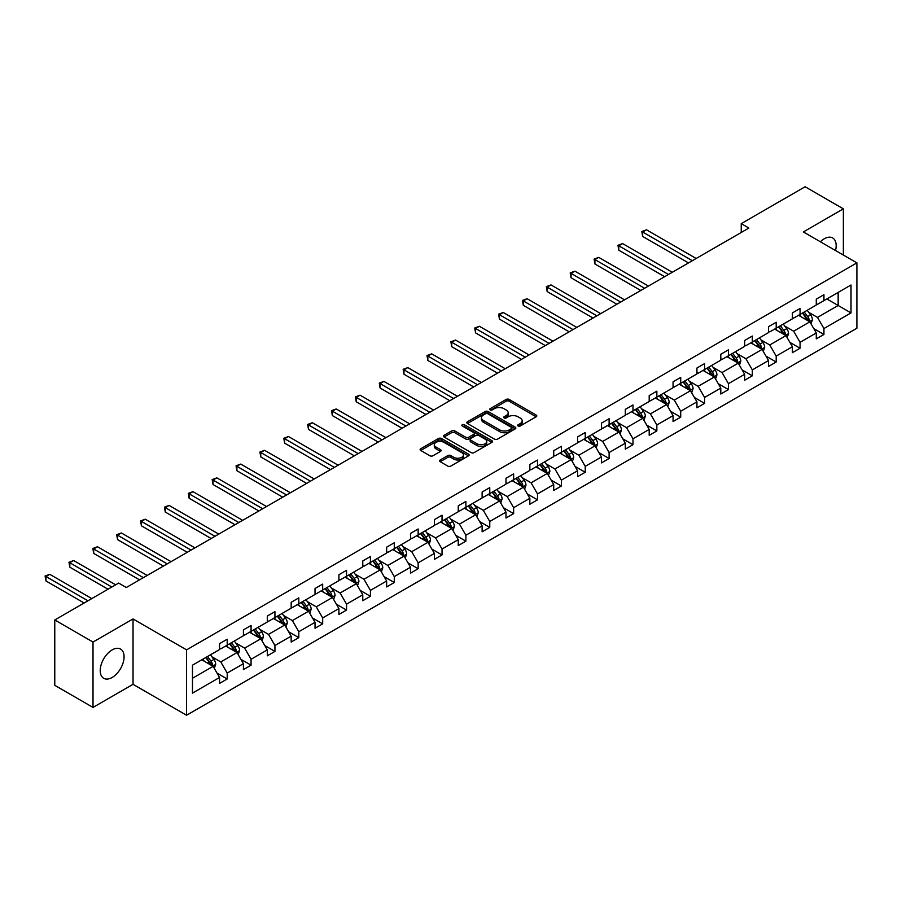 <?xml version="1.0" encoding="UTF-8"?>
<svg xmlns="http://www.w3.org/2000/svg" width="902" height="902" viewBox="0 0 902 902"><rect width="100%" height="100%" fill="white"/><g stroke="black" fill="none" stroke-linecap="round" stroke-linejoin="round"><path stroke-width="1.35" d="M518.109 426.003A1.488 0.857 0 0 0 520.217 426.003L536.171 416.792A2.12 1.229 0 0 0 536.791 415.923A2.12 1.229 0 0 0 536.171 415.055L509.134 399.451A2.12 1.229 0 0 0 506.135 399.451L490.181 408.662A1.488 0.857 0 0 0 489.741 409.271A1.488 0.857 0 0 0 490.181 409.88A1.488 0.857 0 0 0 492.278 409.88L494.341 408.685A6.799 3.924 0 0 1 503.959 408.685L506.214 409.982A6.799 3.924 0 0 1 508.198 412.755A6.799 3.924 0 0 1 506.214 415.529L504.15 416.724A1.488 0.857 0 0 0 503.711 417.333A1.488 0.857 0 0 0 504.15 417.942A1.488 0.857 0 0 0 506.248 417.942L508.311 416.747A6.799 3.924 0 0 1 517.928 416.747L520.183 418.043A6.799 3.924 0 0 1 522.168 420.828A6.799 3.924 0 0 1 520.183 423.602L518.109 424.786A1.488 0.857 0 0 0 517.68 425.394A1.488 0.857 0 0 0 518.109 426.003L518.109 424.786M112.152 677.47A16.879 9.742 120 0 0 123.168 662.598A16.879 9.742 120 0 0 120.586 649.079A16.879 9.742 120 0 0 112.152 649.914A16.879 9.742 120 0 0 101.125 664.785A16.879 9.742 120 0 0 103.707 678.304A16.879 9.742 120 0 0 112.152 677.47M835.523 250.519A16.879 9.742 120 0 0 832.67 237.959A16.879 9.742 120 0 0 824.236 238.793A16.879 9.742 120 0 0 820.369 241.77M440.21 459.975A2.12 1.229 0 0 0 439.578 460.843A2.12 1.229 0 0 0 440.21 461.711L447.787 466.086A2.12 1.229 0 0 0 450.797 466.086L468.51 455.848A2.12 1.229 0 0 0 469.141 454.991A2.12 1.229 0 0 0 468.51 454.123L441.484 438.507A2.12 1.229 0 0 0 438.473 438.507L420.76 448.745A2.12 1.229 0 0 0 420.129 449.613A2.12 1.229 0 0 0 420.76 450.481L429.916 455.769A2.12 1.229 0 0 0 432.915 455.769L440.503 451.383A2.12 1.229 0 0 0 441.123 450.515A2.12 1.229 0 0 0 440.503 449.658L435.959 447.031A5.683 3.281 0 0 1 434.302 444.709A5.683 3.281 0 0 1 437.808 441.676A5.683 3.281 0 0 1 443.998 442.397L461.79 452.669A5.683 3.281 0 0 1 463.459 454.991A5.683 3.281 0 0 1 459.952 458.013A5.683 3.281 0 0 1 453.762 457.303L450.797 455.589A2.12 1.229 0 0 0 447.787 455.589L440.21 459.975L440.21 461.711L447.787 457.359L447.787 455.589M133.034 618.952L93.019 642.055L54.774 619.967L54.774 685.34L93.019 707.416L133.034 684.325L186.579 715.241L186.579 649.868L133.034 618.952L133.034 684.325M843.359 255.052L843.359 208.847L803.344 231.949L856.9 262.865L186.579 649.868M843.359 208.847L805.103 186.759L741.23 223.64L741.23 232.479M54.774 619.967L118.647 583.087L126.303 587.506L748.874 228.059L741.23 223.64M494.499 439.116A2.12 1.229 0 0 0 497.498 439.116L515.222 428.89A2.12 1.229 0 0 0 515.843 428.022A2.12 1.229 0 0 0 515.222 427.153L488.185 411.549A2.12 1.229 0 0 0 485.186 411.549L467.462 421.775A2.12 1.229 0 0 0 466.841 422.643A2.12 1.229 0 0 0 467.462 423.512L494.499 439.116M462.873 426.33A1.488 0.857 0 0 1 464.383 426.533L464.383 424.763L491.872 440.638A2.12 1.229 0 0 1 492.492 441.506A2.12 1.229 0 0 1 491.872 442.375L474.148 452.601A2.12 1.229 0 0 1 471.137 452.601L444.111 436.996L451.699 432.644L451.699 430.885L444.111 435.26A2.12 1.229 0 0 0 443.491 436.128A2.12 1.229 0 0 0 444.111 436.996L444.111 435.26M451.699 432.644A2.12 1.229 0 0 1 454.698 432.644L454.698 430.885A2.12 1.229 0 0 0 451.699 430.885M454.698 430.885L465.657 437.211A2.12 1.229 0 0 0 468.668 437.211L473.697 434.302A2.12 1.229 0 0 0 474.317 433.434A2.12 1.229 0 0 0 473.697 432.577L462.286 425.981A1.488 0.857 0 0 1 461.847 425.372A1.488 0.857 0 0 1 462.76 424.583A1.488 0.857 0 0 1 464.383 424.763M93.019 642.055L93.019 707.416M192.476 665.191L219.558 649.564L219.558 643.645L227.203 639.225L227.203 645.144L243.427 635.775L243.427 629.855L251.072 625.447L251.072 631.366L267.296 621.997L267.296 616.077L274.941 611.657L274.941 617.577L291.166 608.219L291.166 602.299L298.81 597.879L298.81 603.799L315.035 594.441L315.035 588.521L322.679 584.101L322.679 590.021L338.904 580.651L338.904 574.732L346.548 570.323L346.548 576.243L362.773 566.873L362.773 560.954L370.418 556.545L370.418 562.453L386.642 553.095L386.642 547.176L394.287 542.756L394.287 548.675L410.511 539.317L410.511 533.398L418.156 528.978L418.156 534.897L434.381 525.539L434.381 519.62L442.025 515.2L442.025 521.119L458.25 511.75L458.25 505.83L465.894 501.422L465.894 507.341L482.119 497.972L482.119 492.052L489.763 487.632L489.763 493.552L505.977 484.194L505.977 478.274L513.633 473.854L513.633 479.774L529.846 470.416L529.846 464.496L537.502 460.076L537.502 465.996L553.715 456.626L553.715 450.718L561.371 446.298L561.371 452.218L577.584 442.848L577.584 436.929L585.24 432.52L585.24 438.428L601.454 429.07L601.454 423.151L609.109 418.731L609.109 424.65L625.323 415.292L625.323 409.373L632.978 404.953L632.978 410.872L649.192 401.514L649.192 395.595L656.848 391.175L656.848 397.094L673.061 387.725L673.061 381.805L680.717 377.397L680.717 383.316L696.93 373.947L696.93 368.027L704.586 363.607L704.586 369.527L720.799 360.169L720.799 354.249L728.455 349.829L728.455 355.749L744.669 346.391L744.669 340.471L752.324 336.051L752.324 341.971L768.538 332.601L768.538 326.693L776.194 322.273L776.194 328.193L792.407 318.823L792.407 312.904L800.063 308.495L800.063 314.415L816.276 305.045L816.276 299.126L823.932 294.706L823.932 300.625L851.014 284.998L851.014 312.904L823.932 328.542L823.932 334.462L816.276 338.881L816.276 332.962L800.063 342.32L800.063 348.24L792.407 352.659L792.407 346.74L776.194 356.11L776.194 362.018L768.538 366.438L768.538 360.518L752.324 369.888L752.324 375.807L744.669 380.216L744.669 374.296L728.455 383.666L728.455 389.585L720.799 394.005L720.799 388.085L704.586 397.444L704.586 403.363L696.93 407.783L696.93 401.864L680.717 411.222L680.717 417.141L673.061 421.561L673.061 415.642L656.848 425.011L656.848 430.93L649.192 435.339L649.192 429.42L632.978 438.789L632.978 444.709L625.323 449.128L625.323 443.209L609.109 452.567L609.109 458.487L601.454 462.906L601.454 456.987L585.24 466.345L585.24 472.265L577.584 476.684L577.584 470.765L561.371 480.135L561.371 486.043L553.715 490.462L553.715 484.543L537.502 493.913L537.502 499.832L529.846 504.241L529.846 498.321L513.633 507.691L513.633 513.61L505.977 518.03L505.977 512.111L489.763 521.469L489.763 527.388L482.119 531.808L482.119 525.889L465.894 535.247L465.894 541.166L458.25 545.586L458.25 539.667L442.025 549.036L442.025 554.955L434.381 559.364L434.381 553.445L418.156 562.814L418.156 568.734L410.511 573.153L410.511 567.234L394.287 576.592L394.287 582.512L386.642 586.931L386.642 581.012L370.418 590.37L370.418 596.29L362.773 600.709L362.773 594.79L346.548 604.16L346.548 610.068L338.904 614.487L338.904 608.568L322.679 617.938L322.679 623.857L315.035 628.266L315.035 622.346L298.81 631.716L298.81 637.635L291.166 642.055L291.166 636.135L274.941 645.494L274.941 651.413L267.296 655.833L267.296 649.914L251.072 659.272L251.072 665.191L243.427 669.611L243.427 663.692L227.203 673.061L227.203 678.981L219.558 683.389L219.558 677.47L192.476 693.108L192.476 665.191M186.579 715.241L856.9 328.238L856.9 262.865M225.68 646.024L237 652.563L220.776 661.921L211.925 656.814M220.776 661.921L227.203 673.061M237 652.563L243.427 663.692M219.558 648.143L220.776 648.854L227.203 645.144M249.55 632.246L260.87 638.785L244.645 648.143L235.794 643.036M244.645 648.143L251.072 659.272M260.87 638.785L267.296 649.914M243.427 634.365L244.645 635.076L251.072 631.366M273.419 618.468L284.739 625.007L268.514 634.365L259.663 629.258M268.514 634.365L274.941 645.494M284.739 625.007L291.166 636.135M267.296 620.587L268.514 621.286L274.941 617.577M297.288 604.678L308.608 611.218L292.383 620.587L283.532 615.468M292.383 620.587L298.81 631.716M308.608 611.218L315.035 622.346M291.166 606.809L292.383 607.508L298.81 603.799M321.157 590.9L332.477 597.44L316.252 606.809L307.402 601.69M316.252 606.809L322.679 617.938M332.477 597.44L338.904 608.568M315.035 593.02L316.252 593.73L322.679 590.021M345.026 577.122L356.346 583.662L340.122 593.02L331.271 587.912M340.122 593.02L346.548 604.16M356.346 583.662L362.773 594.79M338.904 579.242L340.122 579.952L346.548 576.243M368.884 563.344L380.216 569.884L363.991 579.242L355.14 574.134M363.991 579.242L370.418 590.37M380.216 569.884L386.642 581.012M362.773 565.464L363.991 566.174L370.418 562.453M392.753 549.566L404.085 556.094L387.86 565.464L379.009 560.345M387.86 565.464L394.287 576.592M404.085 556.094L410.511 567.234M386.642 551.686L387.86 552.385L394.287 548.675M416.623 535.777L427.954 542.316L411.729 551.686L402.878 546.567M411.729 551.686L418.156 562.814M427.954 542.316L434.381 553.445M410.511 537.896L411.729 538.607L418.156 534.897M440.492 521.999L451.823 528.538L435.598 537.896L426.747 532.789M435.598 537.896L442.025 549.036M451.823 528.538L458.25 539.667M434.381 524.118L435.598 524.829L442.025 521.119M464.361 508.221L475.692 514.76L459.468 524.118L450.617 519.011M459.468 524.118L465.894 535.247M475.692 514.76L482.119 525.889M458.25 510.34L459.468 511.051L465.894 507.341M488.23 494.443L499.561 500.982L483.337 510.34L474.486 505.233M483.337 510.34L489.763 521.469M499.561 500.982L505.977 512.111M482.119 496.562L483.337 497.261L489.763 493.552M512.099 480.665L523.431 487.193L507.206 496.562L498.355 491.443M507.206 496.562L513.633 507.691M523.431 487.193L529.846 498.321M505.977 482.784L507.206 483.483L513.633 479.774M535.968 466.875L547.288 473.415L531.075 482.784L522.224 477.665M531.075 482.784L537.502 493.913M547.288 473.415L553.715 484.543M529.846 468.995L531.075 469.705L537.502 465.996M559.838 453.097L571.158 459.637L554.944 468.995L546.093 463.887M554.944 468.995L561.371 480.135M571.158 459.637L577.584 470.765M553.715 455.217L554.944 455.927L561.371 452.218M583.707 439.319L595.027 445.859L578.813 455.217L569.963 450.109M578.813 455.217L585.24 466.345M595.027 445.859L601.454 456.987M577.584 441.439L578.813 442.149L585.24 438.428M607.576 425.541L618.896 432.069L602.683 441.439L593.82 436.32M602.683 441.439L609.109 452.567M618.896 432.069L625.323 443.209M601.454 427.661L602.683 428.36L609.109 424.65M631.445 411.752L642.765 418.291L626.552 427.661L617.69 422.542M626.552 427.661L632.978 438.789M642.765 418.291L649.192 429.42M625.323 413.871L626.552 414.582L632.978 410.872M655.314 397.974L666.634 404.513L650.421 413.871L641.559 408.764M650.421 413.871L656.848 425.011M666.634 404.513L673.061 415.642M649.192 400.093L650.421 400.804L656.848 397.094M679.183 384.196L690.504 390.735L674.29 400.093L665.428 394.986M674.29 400.093L680.717 411.222M690.504 390.735L696.93 401.864M673.061 386.315L674.29 387.026L680.717 383.316M703.053 370.418L714.373 376.957L698.159 386.315L689.297 381.208M698.159 386.315L704.586 397.444M714.373 376.957L720.799 388.085M696.93 372.537L698.159 373.236L704.586 369.527M726.922 356.64L738.242 363.168L722.028 372.537L713.166 367.418M722.028 372.537L728.455 383.666M738.242 363.168L744.669 374.296M720.799 358.759L722.028 359.458L728.455 355.749M750.791 342.85L762.111 349.39L745.898 358.759L737.035 353.64M745.898 358.759L752.324 369.888M762.111 349.39L768.538 360.518M744.669 344.97L745.898 345.68L752.324 341.971M774.66 329.072L785.98 335.612L769.767 344.97L760.905 339.862M769.767 344.97L776.194 356.11M785.98 335.612L792.407 346.74M768.538 331.192L769.767 331.902L776.194 328.193M798.529 315.294L809.849 321.834L793.636 331.192L784.774 326.084M793.636 331.192L800.063 342.32M809.849 321.834L816.276 332.962M792.407 317.414L793.636 318.124L800.063 314.415M826.83 298.945L838.161 305.485L817.505 317.414L808.643 312.295M817.505 317.414L823.932 328.542M851.014 312.904L838.161 305.485L838.161 292.417L851.014 284.998M816.276 303.636L817.505 304.335L823.932 300.625M192.476 678.27L213.131 666.341L201.811 659.802M213.131 666.341L219.558 677.47M813.751 328.587L823.932 334.462M789.881 342.365L800.063 348.24M766.012 356.143L776.194 362.018M742.143 369.933L752.324 375.807M718.274 383.711L728.455 389.585M694.405 397.489L704.586 403.363M670.536 411.267L680.717 417.141M646.666 425.056L656.848 430.93M622.797 438.834L632.978 444.709M598.928 452.612L609.109 458.487M575.059 466.39L585.24 472.265M551.201 480.168L561.371 486.043M527.332 493.958L537.502 499.832M503.463 507.736L513.633 513.61M479.593 521.514L489.763 527.388M455.724 535.292L465.894 541.166M431.855 549.081L442.025 554.955M407.986 562.859L418.156 568.734M384.117 576.637L394.287 582.512M360.248 590.415L370.418 596.29M336.378 604.193L346.548 610.068M312.509 617.983L322.679 623.857M288.64 631.761L298.81 637.635M264.771 645.539L274.941 651.413M240.902 659.317L251.072 665.191M217.032 673.106L227.203 678.981M518.706 426.218L520.183 425.361A6.799 3.924 0 0 0 522.168 422.587L522.168 420.828M508.198 412.755L508.198 414.525A6.799 3.924 0 0 1 506.214 417.299L504.737 418.145M536.149 416.803L509.134 401.221A2.12 1.229 0 0 0 506.135 401.221L490.778 410.083M515.222 427.153L515.222 428.89L488.185 413.308A2.12 1.229 0 0 0 485.186 413.308L467.495 423.523M511.468 428.63A1.488 0.857 0 0 0 511.908 428.022A1.488 0.857 0 0 0 511.468 427.413L487.734 413.714A1.488 0.857 0 0 0 485.637 413.714L483.461 414.965A6.799 3.924 0 0 0 481.465 417.75A6.799 3.924 0 0 0 483.461 420.524L499.674 429.882A6.799 3.924 0 0 0 509.292 429.882L511.468 428.63L511.468 430.389A1.488 0.857 0 0 0 511.908 429.792L511.908 428.022M481.465 417.75L481.465 419.509A6.799 3.924 0 0 0 483.461 422.283L483.461 420.524M511.468 430.389L509.292 431.652A6.799 3.924 0 0 1 499.674 431.652L483.461 422.283M454.698 432.644L465.657 438.981A2.12 1.229 0 0 0 468.668 438.981L473.697 436.072A2.12 1.229 0 0 0 474.317 435.204L474.317 433.434M464.383 426.533L491.838 442.386M477.034 443.784A5.683 3.281 0 0 0 483.224 444.494A5.683 3.281 0 0 0 486.742 441.461A5.683 3.281 0 0 0 485.073 439.139L478.804 435.519A2.12 1.229 0 0 0 475.794 435.519L470.765 438.428A2.12 1.229 0 0 0 470.145 439.297A2.12 1.229 0 0 0 470.765 440.153L477.034 443.784L477.034 445.543A5.683 3.281 0 0 0 483.224 446.253A5.683 3.281 0 0 0 486.742 443.232L486.742 441.461M470.145 439.297L470.145 441.055A2.12 1.229 0 0 0 470.765 441.924L470.765 440.153M477.034 445.543L470.765 441.924M463.459 454.991L463.459 456.75A5.683 3.281 0 0 1 459.952 459.783A5.683 3.281 0 0 1 453.762 459.073L450.797 457.359A2.12 1.229 0 0 0 447.787 457.359M434.302 444.709L434.302 446.479A5.683 3.281 0 0 0 435.959 448.801L435.959 447.031M440.48 451.406L435.959 448.801M468.488 455.871L441.484 440.277A2.12 1.229 0 0 0 438.473 440.277L420.783 450.493L420.76 448.745M811.011 323.841L812.42 319.782A5.739 3.315 -120 0 0 810.594 314.899L807.155 310.311M800.999 316.715L799.51 314.73M696.164 258.491L646.486 229.807L642.664 232.017L642.664 236.437L688.519 262.91M809.004 321.337L809.319 320.03A5.739 3.315 -120 0 0 807.685 316.579L804.246 311.991M802.814 312.825L806.591 317.865A2.92 1.691 60 0 1 807.121 318.756L809.319 320.03M802.408 313.05L805.847 317.639A5.739 3.315 60 0 1 807.279 320.345M642.664 236.437L641.818 231.532L692.341 260.701M641.818 231.532L646.486 229.807M787.142 337.63L788.551 333.56A5.739 3.315 -120 0 0 786.724 328.678L783.286 324.089M777.129 330.493L775.641 328.508M672.294 272.269L622.617 243.585L618.795 245.795L618.795 250.215L664.65 276.688M785.135 335.127L785.462 333.808A5.739 3.315 -120 0 0 783.815 330.357L780.377 325.769M778.945 326.603L782.722 331.643A2.92 1.691 60 0 1 783.252 332.534L785.462 333.808M778.539 326.828L781.978 331.417A5.739 3.315 60 0 1 783.41 334.123M618.795 250.215L617.949 245.31L668.472 274.479M617.949 245.31L622.617 243.585M763.272 351.408L764.682 347.338A5.739 3.315 -120 0 0 762.855 342.456L759.416 337.878M753.26 344.282L751.772 342.286M648.425 286.058L598.748 257.374L594.925 259.584L594.925 263.993L640.781 290.467M761.265 348.905L761.592 347.586A5.739 3.315 -120 0 0 759.946 344.136L756.507 339.547M755.075 340.381L758.853 345.432A2.92 1.691 60 0 1 759.383 346.312L761.592 347.586M754.67 340.606L758.108 345.195A5.739 3.315 60 0 1 759.54 347.901M594.925 263.993L594.08 259.088L644.603 288.257M594.08 259.088L598.748 257.374M739.403 365.186L740.813 361.127A5.739 3.315 -120 0 0 738.986 356.234L735.547 351.656M729.391 358.06L727.903 356.065M624.556 299.836L574.878 271.152L571.056 273.362L571.056 277.771L616.912 304.256M737.396 362.683L737.723 361.364A5.739 3.315 -120 0 0 736.077 357.914L732.638 353.336M731.206 354.159L734.983 359.21A2.92 1.691 60 0 1 735.513 360.09L737.723 361.364M730.812 354.396L734.239 358.973A5.739 3.315 60 0 1 735.671 361.679M571.056 277.771L570.211 272.878L620.734 302.046M570.211 272.878L574.878 271.152M715.534 378.964L716.943 374.905A5.739 3.315 -120 0 0 715.117 370.023L711.678 365.434M705.522 371.838L704.034 369.854M600.687 313.614L551.009 284.931L547.187 287.14L547.187 291.56L593.042 318.034M713.527 376.461L713.854 375.142A5.739 3.315 -120 0 0 712.208 371.703L708.769 367.114M707.337 367.937L711.114 372.988A2.92 1.691 60 0 1 711.644 373.879L713.854 375.142M706.942 368.174L710.37 372.763A5.739 3.315 60 0 1 711.802 375.469M547.187 291.56L546.341 286.656L596.865 315.824M546.341 286.656L551.009 284.931M691.665 392.742L693.074 388.683A5.739 3.315 -120 0 0 691.248 383.801L687.809 379.212M681.653 385.616L680.164 383.632M576.818 327.392L527.14 298.709L523.318 300.918L523.318 305.338L569.173 331.812M689.658 390.239L689.985 388.931A5.739 3.315 -120 0 0 688.339 385.481L684.9 380.892M683.468 381.726L687.245 386.766A2.92 1.691 60 0 1 687.775 387.657L689.985 388.931M683.073 381.952L686.501 386.541A5.739 3.315 60 0 1 687.933 389.247M523.318 305.338L522.472 300.434L572.995 329.602M522.472 300.434L527.14 298.709M667.796 406.531L669.205 402.461A5.739 3.315 -120 0 0 667.379 397.579L663.94 392.99M657.783 399.394L656.295 397.41M552.96 341.17L503.271 312.498L499.449 314.697L499.449 319.116L545.304 345.59M665.789 404.028L666.116 402.709A5.739 3.315 -120 0 0 664.47 399.259L661.031 394.67M659.599 395.504L663.376 400.544A2.92 1.691 60 0 1 663.906 401.435L666.116 402.709M659.204 395.73L662.632 400.319A5.739 3.315 60 0 1 664.064 403.025M499.449 319.116L498.603 314.212L549.126 343.38M498.603 314.212L503.271 312.498M643.927 420.309L645.336 416.239A5.739 3.315 -120 0 0 643.509 411.357L640.07 406.779M633.914 413.184L632.426 411.188M529.091 354.96L479.402 326.276L475.579 328.486L475.579 332.894L521.435 359.368M641.92 417.806L642.247 416.487A5.739 3.315 -120 0 0 640.6 413.037L637.162 408.448M635.73 409.282L639.507 414.334A2.92 1.691 60 0 1 640.037 415.213L642.247 416.487M635.335 409.519L638.763 414.097A5.739 3.315 60 0 1 640.194 416.803M475.579 332.894L474.734 328.001L525.257 357.169M474.734 328.001L479.402 326.276M620.069 434.087L621.467 430.028A5.739 3.315 -120 0 0 619.64 425.146L616.201 420.558M610.045 426.962L608.557 424.977M505.221 368.738L455.533 340.054L451.71 342.264L451.71 346.684L497.566 373.157M618.05 431.584L618.377 430.265A5.739 3.315 -120 0 0 616.731 426.815L613.304 422.237M611.86 423.061L615.638 428.112A2.92 1.691 60 0 1 616.167 429.002L618.377 430.265M611.466 423.297L614.893 427.875A5.739 3.315 60 0 1 616.325 430.592M451.71 346.684L450.865 341.779L501.388 370.947M450.865 341.779L455.533 340.054M596.199 447.866L597.598 443.807A5.739 3.315 -120 0 0 595.771 438.924L592.332 434.336M586.176 440.74L584.688 438.755M481.352 382.516L431.663 353.832L427.841 356.042L427.841 360.462L473.697 386.935M594.181 445.362L594.508 444.055A5.739 3.315 -120 0 0 592.862 440.604L589.434 436.016M587.991 436.839L591.768 441.89A2.92 1.691 60 0 1 592.31 442.781L594.508 444.055M587.597 437.075L591.024 441.664A5.739 3.315 60 0 1 592.456 444.37M427.841 360.462L426.996 355.557L477.519 384.726M426.996 355.557L431.663 353.832M572.33 461.644L573.728 457.585A5.739 3.315 -120 0 0 571.902 452.703L568.463 448.114M562.307 454.518L560.818 452.533M457.483 396.294L407.794 367.61L403.972 369.82L403.972 374.24L449.827 400.713M570.312 459.152L570.639 457.833A5.739 3.315 -120 0 0 568.993 454.382L565.565 449.794M564.122 450.628L567.899 455.668A2.92 1.691 60 0 1 568.44 456.559L570.639 457.833M563.727 450.853L567.155 455.442A5.739 3.315 60 0 1 568.587 458.148M403.972 374.24L403.138 369.335L453.65 398.504M403.138 369.335L407.794 367.61M548.461 475.433L549.859 471.363A5.739 3.315 -120 0 0 548.033 466.481L544.594 461.903M538.438 468.307L536.949 466.311M433.614 410.083L383.925 381.399L380.103 383.598L380.103 388.018L425.958 414.492M546.443 472.93L546.77 471.611A5.739 3.315 -120 0 0 545.124 468.161L541.696 463.572M540.253 464.406L544.03 469.457A2.92 1.691 60 0 1 544.571 470.337L546.77 471.611M539.858 464.631L543.286 469.22A5.739 3.315 60 0 1 544.718 471.926M380.103 388.018L379.268 383.113L429.78 412.282M379.268 383.113L383.925 381.399M524.592 489.211L525.99 485.141A5.739 3.315 -120 0 0 524.163 480.259L520.725 475.681M514.568 482.085L513.08 480.089M409.745 423.861L360.056 395.177L356.234 397.387L356.234 401.796L402.089 428.281M522.574 486.708L522.901 485.389A5.739 3.315 -120 0 0 521.255 481.939L517.827 477.361M516.384 478.184L520.172 483.235A2.92 1.691 60 0 1 520.702 484.115L522.901 485.389M515.989 478.421L519.417 482.998A5.739 3.315 60 0 1 520.849 485.704M356.234 401.796L355.399 396.903L405.911 426.071M355.399 396.903L360.056 395.177M500.723 502.989L502.121 498.93A5.739 3.315 -120 0 0 500.294 494.048L496.855 489.459M490.699 495.863L489.211 493.879M385.876 437.639L336.198 408.956L332.364 411.165L332.364 415.585L378.22 442.059M498.705 500.486L499.031 499.167A5.739 3.315 -120 0 0 497.385 495.728L493.958 491.139M492.515 491.962L496.303 497.013A2.92 1.691 60 0 1 496.833 497.904L499.031 499.167M492.12 492.199L495.548 496.788A5.739 3.315 60 0 1 496.979 499.494M332.364 415.585L331.53 410.681L382.042 439.849M331.53 410.681L336.198 408.956M476.854 516.767L478.252 512.708A5.739 3.315 -120 0 0 476.425 507.826L472.998 503.237M466.83 509.641L465.342 507.657M362.006 451.417L312.329 422.734L308.495 424.943L308.495 429.363L354.351 455.837M474.835 514.264L475.162 512.956A5.739 3.315 -120 0 0 473.516 509.506L470.089 504.917M468.645 505.751L472.434 510.791A2.92 1.691 60 0 1 472.964 511.682L475.162 512.956M468.251 505.977L471.69 510.566A5.739 3.315 60 0 1 473.11 513.272M308.495 429.363L307.661 424.459L358.184 453.627M307.661 424.459L312.329 422.734M452.984 530.556L454.394 526.486A5.739 3.315 -120 0 0 452.556 521.604L449.128 517.015M442.961 523.419L441.473 521.435M338.137 465.195L288.46 436.523L284.626 438.722L284.626 443.141L330.482 469.615M450.977 528.053L451.293 526.734A5.739 3.315 -120 0 0 449.647 523.284L446.219 518.695M444.776 519.529L448.565 524.569A2.92 1.691 60 0 1 449.095 525.46L451.293 526.734M444.382 519.755L447.82 524.344A5.739 3.315 60 0 1 449.241 527.05M284.626 443.141L283.792 438.237L334.315 467.405M283.792 438.237L288.46 436.523M429.115 544.334L430.525 540.264A5.739 3.315 -120 0 0 428.687 535.382L425.259 530.804M419.092 537.209L417.603 535.213M314.268 478.985L264.59 450.301L260.757 452.511L260.757 456.919L306.612 483.393M427.108 541.831L427.424 540.512A5.739 3.315 -120 0 0 425.778 537.062L422.35 532.473M420.907 533.308L424.695 538.359A2.92 1.691 60 0 1 425.225 539.238L427.424 540.512M420.512 533.533L423.951 538.122A5.739 3.315 60 0 1 425.372 540.828M260.757 456.919L259.923 452.026L310.446 481.194M259.923 452.026L264.59 450.301M405.246 558.112L406.655 554.053A5.739 3.315 -120 0 0 404.818 549.171L401.39 544.582M395.223 550.987L393.734 549.002M290.399 492.763L240.721 464.079L236.888 466.289L236.888 470.709L282.743 497.182M403.239 555.609L403.555 554.29A5.739 3.315 -120 0 0 401.909 550.84L398.481 546.262M397.038 547.086L400.826 552.137A2.92 1.691 60 0 1 401.356 553.027L403.555 554.29M396.643 547.322L400.082 551.9A5.739 3.315 60 0 1 401.503 554.617M236.888 470.709L236.053 465.804L286.577 494.972M236.053 465.804L240.721 464.079M381.377 571.891L382.786 567.832A5.739 3.315 -120 0 0 380.948 562.949L377.521 558.361M371.353 564.765L369.865 562.78M266.53 506.541L216.852 477.857L213.019 480.067L213.019 484.487L258.874 510.96M379.37 569.387L379.686 568.08A5.739 3.315 -120 0 0 378.039 564.629L374.612 560.041M373.169 560.864L376.957 565.915A2.92 1.691 60 0 1 377.487 566.806L379.686 568.08M372.774 561.1L376.213 565.689A5.739 3.315 60 0 1 377.634 568.395M213.019 484.487L212.184 479.582L262.707 508.751M212.184 479.582L216.852 477.857M357.508 585.669L358.917 581.61A5.739 3.315 -120 0 0 357.079 576.728L353.652 572.139M347.484 578.543L345.996 576.558M242.661 520.319L192.983 491.635L189.149 493.845L189.149 498.265L235.005 524.738M355.501 583.166L355.816 581.858A5.739 3.315 -120 0 0 354.182 578.408L350.743 573.819M349.3 574.653L353.088 579.693A2.92 1.691 60 0 1 353.618 580.584L355.816 581.858M348.905 574.878L352.344 579.467A5.739 3.315 60 0 1 353.764 582.173M189.149 498.265L188.315 493.36L238.838 522.529M188.315 493.36L192.983 491.635M333.639 599.458L335.048 595.388A5.739 3.315 -120 0 0 333.21 590.506L329.782 585.928M323.615 592.332L322.127 590.336M218.791 534.108L169.114 505.424L165.28 507.623L165.28 512.043L211.136 538.517M331.632 596.955L331.947 595.636A5.739 3.315 -120 0 0 330.312 592.186L326.874 587.597M325.43 588.431L329.219 593.482A2.92 1.691 60 0 1 329.749 594.362L331.947 595.636M325.036 588.656L328.475 593.245A5.739 3.315 60 0 1 329.895 595.951M165.28 512.043L164.446 507.138L214.969 536.307M164.446 507.138L169.114 505.424M309.769 613.236L311.179 609.166A5.739 3.315 -120 0 0 309.341 604.284L305.913 599.706M299.746 606.11L298.258 604.114M194.922 547.886L145.245 519.202L141.422 521.412L141.422 525.821L187.266 552.295M307.762 610.733L308.078 609.414A5.739 3.315 -120 0 0 306.443 605.964L303.004 601.386M301.572 602.209L305.35 607.26A2.92 1.691 60 0 1 305.879 608.14L308.078 609.414M301.167 602.446L304.605 607.023A5.739 3.315 60 0 1 306.026 609.729M141.422 525.821L140.577 520.928L191.1 550.096M140.577 520.928L145.245 519.202M285.9 627.014L287.31 622.955A5.739 3.315 -120 0 0 285.472 618.073L282.044 613.484M275.877 619.888L274.388 617.904M171.053 561.664L121.375 532.981L117.553 535.19L117.553 539.61L163.409 566.084M283.893 624.511L284.209 623.192A5.739 3.315 -120 0 0 282.574 619.753L279.135 615.164M277.703 615.987L281.48 621.038A2.92 1.691 60 0 1 282.01 621.929L284.209 623.192M277.297 616.224L280.736 620.813A5.739 3.315 60 0 1 282.157 623.519M117.553 539.61L116.708 534.706L167.231 563.874M116.708 534.706L121.375 532.981M262.031 640.792L263.44 636.733A5.739 3.315 -120 0 0 261.603 631.851L258.175 627.262M252.008 633.666L250.519 631.682M147.184 575.442L97.506 546.759L93.684 548.968L93.684 553.388L139.539 579.862M260.024 638.289L260.34 636.981A5.739 3.315 -120 0 0 258.705 633.531L255.266 628.942M253.834 629.776L257.611 634.816A2.92 1.691 60 0 1 258.141 635.707L260.34 636.981M253.428 630.002L256.867 634.591A5.739 3.315 60 0 1 258.299 637.297M93.684 553.388L92.838 548.484L143.362 577.652M92.838 548.484L97.506 546.759M238.162 654.581L239.571 650.511A5.739 3.315 -120 0 0 237.745 645.629L234.306 641.04M228.138 647.444L226.65 645.46M115.67 584.812L73.637 560.537L69.815 562.747L69.815 567.166L108.014 589.22M236.155 652.078L236.471 650.759A5.739 3.315 -120 0 0 234.836 647.309L231.397 642.72M229.965 643.554L233.742 648.594A2.92 1.691 60 0 1 234.272 649.485L236.471 650.759M229.559 643.78L232.998 648.369A5.739 3.315 60 0 1 234.43 651.075M69.815 567.166L68.969 562.262L111.837 587.022M68.969 562.262L73.637 560.537M214.293 668.359L215.702 664.289A5.739 3.315 -120 0 0 213.875 659.407L210.437 654.829M204.269 661.234L202.781 659.238M91.801 598.59L49.768 574.326L45.946 576.536L45.946 580.944L84.145 603.01M212.286 665.856L212.601 664.537A5.739 3.315 -120 0 0 210.967 661.087L207.528 656.498M206.096 657.332L209.873 662.384A2.92 1.691 60 0 1 210.403 663.263L212.601 664.537M205.69 657.558L209.129 662.147A5.739 3.315 60 0 1 210.561 664.853M45.946 580.944L45.1 576.04L87.968 600.8M45.1 576.04L49.768 574.326M520.183 425.361L520.183 423.602M504.15 417.942L504.15 416.724M506.214 417.299L506.214 415.529M490.181 409.88L490.181 408.662M506.135 401.221L506.135 399.451M509.134 401.221L509.134 399.451M536.171 416.792L536.171 415.055M467.462 423.512L467.462 421.775M485.186 413.308L485.186 411.549M488.185 413.308L488.185 411.549M499.674 431.652L499.674 429.882M509.292 431.652L509.292 429.882M465.657 438.981L465.657 437.211M468.668 438.981L468.668 437.211M473.697 436.072L473.697 434.302M491.872 442.375L491.872 440.638M450.797 457.359L450.797 455.589M453.762 459.073L453.762 457.303M440.503 451.383L440.503 449.658M438.473 440.277L438.473 438.507M441.484 440.277L441.484 438.507M468.51 455.848L468.51 454.123M809.432 321.586L812.386 319.894M807.685 316.579L810.594 314.899M804.212 318.575L805.847 317.639M785.574 335.375L788.517 333.672M783.815 330.357L786.724 328.678M780.343 332.353L781.978 331.417M761.705 349.153L764.648 347.45M759.946 344.136L762.855 342.456M756.485 346.142L758.108 345.195M737.836 362.931L740.779 361.228M736.077 357.914L738.986 356.234M732.616 359.921L734.239 358.973M713.967 376.709L716.91 375.018M712.208 371.703L715.117 370.023M708.746 373.699L710.37 372.763M690.098 390.498L693.04 388.796M688.339 385.481L691.248 383.801M684.877 387.477L686.501 386.541M666.228 404.276L669.171 402.574M664.47 399.259L667.379 397.579M661.008 401.255L662.632 400.319M642.359 418.054L645.302 416.352M640.6 413.037L643.509 411.357M637.139 415.044L638.763 414.097M618.49 431.832L621.433 430.13M616.731 426.815L619.64 425.146M613.27 428.822L614.893 427.875M594.621 445.611L597.564 443.919M592.862 440.604L595.771 438.924M589.401 442.6L591.024 441.664M570.752 459.4L573.695 457.697M568.993 454.382L571.902 452.703M565.531 456.378L567.155 455.442M546.883 473.178L549.825 471.475M545.124 468.161L548.033 466.481M541.662 470.167L543.286 469.22M523.013 486.956L525.956 485.253M521.255 481.939L524.163 480.259M517.793 483.946L519.417 482.998M499.144 500.734L502.087 499.043M497.385 495.728L500.294 494.048M493.924 497.724L495.548 496.788M475.275 514.523L478.218 512.821M473.516 509.506L476.425 507.826M470.055 511.502L471.69 510.566M451.406 528.301L454.349 526.599M449.647 523.284L452.556 521.604M446.186 525.28L447.82 524.344M427.537 542.079L430.479 540.377M425.778 537.062L428.687 535.382M422.316 539.069L423.951 538.122M403.668 555.857L406.61 554.155M401.909 550.84L404.818 549.171M398.447 552.847L400.082 551.9M379.798 569.636L382.741 567.944M378.039 564.629L380.948 562.949M374.578 566.625L376.213 565.689M355.929 583.425L358.872 581.722M354.182 578.408L357.079 576.728M350.709 580.403L352.344 579.467M332.06 597.203L335.003 595.5M330.312 592.186L333.21 590.506M326.84 594.192L328.475 593.245M308.191 610.981L311.134 609.278M306.443 605.964L309.341 604.284M302.971 607.971L304.605 607.023M284.322 624.759L287.264 623.068M282.574 619.753L285.472 618.073M279.101 621.749L280.736 620.813M260.452 638.548L263.395 636.846M258.705 633.531L261.603 631.851M255.232 635.527L256.867 634.591M236.583 652.326L239.526 650.624M234.836 647.309L237.745 645.629M231.363 649.305L232.998 648.369M212.714 666.104L215.668 664.402M210.967 661.087L213.875 659.407M207.494 663.094L209.129 662.147"/></g></svg>
